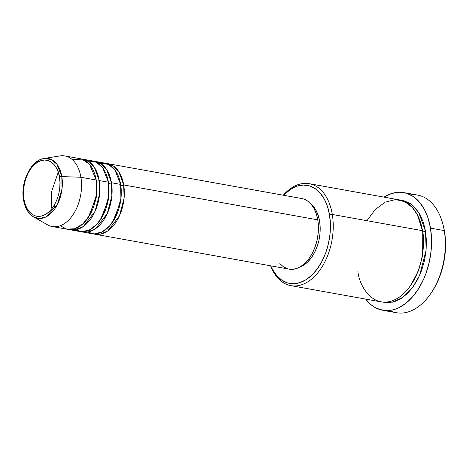 <?xml version="1.0" encoding="UTF-8"?>
<svg xmlns="http://www.w3.org/2000/svg" width="469" height="469" viewBox="0 0 469 469"><rect width="100%" height="100%" fill="white"/><g stroke="black" fill="none" stroke-linecap="round" stroke-linejoin="round"><path stroke-width="0.7" d="M59.475 177.124C61.445 184.258 59.094 205.569 46.015 214.134C32.818 221.989 24.517 207.333 23.972 199.307A1.993 0.768 170.6 0 0 23.538 199.905A1.993 0.768 -9.4 0 1 23.972 199.307L23.479 194.043L23.684 188.55L24.581 183.039L26.141 177.733L28.292 172.832L30.966 168.518L34.055 164.965L37.432 162.303L40.979 160.633L44.555 160.029L48.02 160.504L51.244 162.045L54.099 164.596L56.479 168.049L58.297 172.281L59.475 177.124L59.973 182.394L59.768 187.887L58.865 193.392L57.312 198.698L55.154 203.605L52.481 207.914L49.397 211.472L46.015 214.134L42.468 215.799L38.898 216.402L35.427 215.928L32.209 214.386L29.348 211.836L26.968 208.383L25.15 204.15L23.972 199.307C22.008 192.173 24.353 170.863 37.432 162.303C50.629 154.442 58.936 169.098 59.475 177.124A1.993 0.768 -9.4 0 1 61.808 176.579A1.993 0.768 170.6 0 0 59.475 177.124M23.907 200.263A1.993 0.768 -9.4 0 1 23.538 199.905C24.933 207.99 28.275 213.653 33.569 216.901L39.384 218.513L45.98 216.913L57.3 204.636L62.055 188.667L61.808 176.579A30.385 19.041 100.2 0 1 54.744 208.887A30.385 19.041 100.2 0 1 33.569 216.901A30.385 19.041 100.2 0 1 23.907 200.263A30.385 19.041 100.2 0 1 44.068 158.487A30.385 19.041 100.2 0 1 61.808 176.579L80.903 177.264L61.808 176.579L56.942 164.279L51.502 159.601L44.068 158.487L59.968 155.913A35.861 22.471 -79.8 0 1 80.903 177.264A35.861 22.471 100.2 0 1 52.188 226.539L67.472 229.288A35.861 22.471 -79.8 0 0 96.186 180.008L89.585 164.42L82.075 159.173L72.132 159.489M303.349 198.915L307.412 200.861L311.011 204.074L314.013 208.424L316.299 213.753L317.783 219.855L123.693 184.956A35.861 22.471 100.2 0 1 94.978 234.23L289.068 269.13A35.861 22.471 -79.8 0 0 317.783 219.855A35.861 22.471 -79.8 0 0 301.766 198.539L107.677 163.634A35.861 22.471 100.2 0 0 106.129 163.447L113.533 166.108L118.821 171.689L123.693 184.956A1.993 0.768 -9.4 0 1 120.92 185.46L119.988 181.239L120.92 185.46A1.993 0.768 -9.4 0 1 120.797 185.431M87.474 232.091L94.351 233.908L102.119 231.926L109.523 226.04L115.386 217.393L120.932 198.616L120.639 184.405L111.47 182.758L120.639 184.405A35.861 22.471 -79.8 0 0 104.616 163.089L95.447 161.436A35.861 22.471 100.2 0 0 93.906 161.248L101.31 163.91L106.598 169.491L111.47 182.758A35.861 22.471 100.2 0 1 82.755 232.032L91.924 233.685A35.861 22.471 -79.8 0 0 120.639 184.405L114.94 169.96L108.591 164.426L99.897 163.03M95.447 161.436A35.861 22.471 100.2 0 1 111.47 182.758A1.993 0.768 -9.4 0 1 108.697 183.262L107.764 179.041M82.755 232.032A35.861 22.471 100.2 0 1 81.243 231.674L88.207 231.962L95.565 228.69L107.254 213.588L111.862 196.007L111.47 182.758A1.993 0.768 170.6 0 1 108.697 183.262L108.615 199.313L100.43 219.826L108.615 199.313L108.697 183.262A1.993 0.768 -9.4 0 1 108.568 183.232M75.251 229.892L82.122 231.709L89.89 229.728L97.3 223.842L103.162 215.195L108.708 196.417L108.409 182.207L99.24 180.559L108.409 182.207A35.861 22.471 -79.8 0 0 92.393 160.89L83.224 159.237A35.861 22.471 100.2 0 0 81.676 159.05L89.081 161.711L94.369 167.292L99.24 180.559A35.861 22.471 100.2 0 1 70.526 229.833L79.695 231.487A35.861 22.471 -79.8 0 0 108.409 182.207L102.717 167.761L96.368 162.227L87.668 160.832M83.224 159.237A35.861 22.471 100.2 0 1 99.24 180.559A1.993 0.768 -9.4 0 1 96.467 181.063L95.535 176.842L96.467 181.063A1.993 0.768 -9.4 0 1 96.344 181.034M58.262 172.176L51.314 192.448L51.449 207.966M290.833 285.644L381.004 301.86A51.801 32.461 -79.8 0 0 422.475 230.684L332.31 214.468L329.537 214.972A49.814 31.212 100.2 0 1 310.349 276.493A49.814 31.212 100.2 0 1 270.806 265.847L272.647 269.675L276.816 275.725L281.816 280.181L287.456 282.883L293.524 283.716L299.779 282.655L305.981 279.741L311.897 275.08L317.296 268.86L321.974 261.309L325.75 252.727L328.476 243.44L330.047 233.808L330.405 224.194L329.537 214.972L327.473 206.495L324.302 199.091L320.134 193.046L315.127 188.585L309.487 185.888L303.425 185.056L297.17 186.111L290.968 189.03L283.505 195.251A49.814 31.212 100.2 0 1 329.537 214.972L332.31 214.468A51.801 32.461 100.2 0 1 290.833 285.644A51.801 32.461 100.2 0 1 270.601 265.812A51.801 32.461 -79.8 0 0 311.75 278.967A51.801 32.461 -79.8 0 0 332.31 214.468L422.475 230.684L417.375 214.814L412.198 207.327L404.864 201.717L395.566 199.565L385.19 202.133L375.171 209.579L366.922 220.694M430.331 294.204L431.081 293.137A57.781 36.207 -79.8 0 0 444.542 231.651L444.26 230.601A59.774 37.456 100.2 0 1 430.331 294.204A59.774 37.456 100.2 0 1 389.71 310.455M422.762 231.733L422.663 255.212L418.653 270.361L410.78 285.263L418.653 270.361L422.663 255.212L422.762 231.733A1.993 0.768 170.6 0 0 425.535 231.235L423.39 222.417L420.083 214.72L415.751 208.429L410.551 203.792L404.683 200.984L400.854 200.222L411.26 204.291L418.67 212.334L425.535 231.235A1.993 0.768 -9.4 0 1 422.762 231.733L421.473 225.818L422.762 231.733A1.993 0.768 -9.4 0 1 422.639 231.709M94.978 234.23A35.861 22.471 100.2 0 1 93.466 233.873L100.436 234.16L107.794 230.889L119.484 215.787L124.092 198.205L123.693 184.956L317.783 219.855L318.41 226.498L318.152 233.415L317.015 240.357L315.057 247.04L312.336 253.219L308.971 258.654L305.084 263.138L300.822 266.492L296.355 268.59L291.853 269.353L288.974 269.112M311.223 204.32L313.198 206.272L316.036 210.388L318.193 215.423L319.594 221.186L317.941 220.887L319.594 221.186L320.186 227.453L319.94 233.99L318.873 240.544L317.021 246.858L314.453 252.691L311.275 257.827L307.6 262.06L303.578 265.225L299.955 267.008A33.874 21.222 -79.8 0 0 319.594 221.186A33.874 21.222 -79.8 0 0 311.228 204.32M382.645 310.249L396.405 312.723A59.774 37.456 -79.8 0 0 444.26 230.601L430.501 228.127A59.774 37.456 100.2 0 1 382.645 310.249A59.774 37.456 100.2 0 1 365.668 299.099L370.129 303.959L373.236 306.38L376.543 308.274L383.601 310.402L391.029 310.267L394.792 309.347L398.539 307.869L405.849 303.302L412.667 296.742L418.747 288.441L423.841 278.715L425.958 273.433L429.229 262.288L431.111 250.727L431.544 239.19L430.501 228.127L444.26 230.601A59.774 37.456 -79.8 0 0 417.557 195.069L403.803 192.595A59.774 37.456 100.2 0 1 430.501 228.127L428.027 217.956L424.216 209.074L419.216 201.817L413.212 196.464L406.447 193.228L399.166 192.226L391.662 193.498L384.005 197.132A59.774 37.456 100.2 0 1 403.803 192.595M33.569 216.901L47.574 224.85A35.861 22.471 -79.8 0 0 72.566 215.394A35.861 22.471 -79.8 0 0 80.903 177.264L96.186 180.008L80.903 177.264A35.861 22.471 100.2 0 0 64.88 155.943L80.164 158.692A35.861 22.471 -79.8 0 1 96.186 180.008L96.35 195.28L89.679 215.283L82.913 223.824L74.77 228.737L66.774 229.142L60.22 225.736M70.526 229.833A35.861 22.471 100.2 0 1 69.013 229.476L75.984 229.763L83.341 226.492L95.031 211.39L99.639 193.808L99.24 180.559A1.993 0.768 170.6 0 1 96.467 181.063L96.391 197.115L88.207 217.628L96.391 197.115L96.467 181.063M443.228 225.466L444.542 231.651L445.55 242.35L445.521 247.896L444.395 259.111L441.892 270.138L440.145 275.45L435.771 285.404L431.052 293.172M425.535 231.235L426.438 240.826L426.063 250.821L424.427 260.84L421.59 270.502L417.668 279.424L412.802 287.274L407.186 293.746L401.036 298.589L394.581 301.626L388.08 302.728L382.54 302.077L392.6 302.165L403.117 297.182L412.538 287.638L419.655 275.303L426.128 250.165L425.535 231.235M357.865 271.059C358.849 285.668 373.957 312.342 397.976 298.044C421.783 282.455 426.057 243.669 422.475 230.684A51.801 32.461 -79.8 0 0 399.336 199.888L309.171 183.672A51.801 32.461 100.2 0 1 332.31 214.468A51.801 32.461 -79.8 0 0 283.294 195.215A51.801 32.461 100.2 0 1 309.171 183.672M287.485 268.755L283.423 266.808L279.823 263.596M107.677 163.634A35.861 22.471 100.2 0 1 123.693 184.956A1.993 0.768 170.6 0 1 120.92 185.46L120.844 201.512L112.654 222.025L120.844 201.512L120.92 185.46M410.498 194.864A59.774 37.456 100.2 0 1 442.906 224.246A59.774 37.456 100.2 0 1 444.26 230.601L444.542 231.651A57.781 36.207 -79.8 0 0 443.24 225.507L442.906 224.246M54.943 207.914L54.539 204.73M76.887 227.911L78.798 228.948M89.116 230.109L91.021 231.147M23.538 199.911C20.243 182.476 30.796 160.099 44.068 158.487"/></g></svg>
